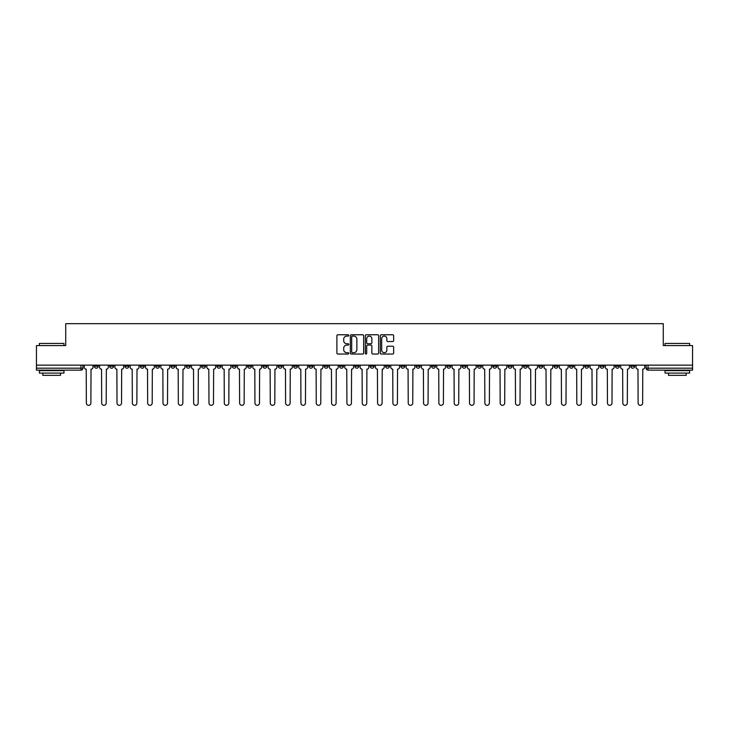 <?xml version="1.0" encoding="UTF-8"?>
<svg xmlns="http://www.w3.org/2000/svg" width="729" height="729" viewBox="0 0 729 729"><rect width="100%" height="100%" fill="white"/><g stroke="black" fill="none" stroke-linecap="round" stroke-linejoin="round"><path stroke-width="1.09" d="M348.781 335.44A0.674 0.674 0 0 0 348.107 334.766L337.855 334.766A0.966 0.966 0 0 0 336.898 335.732L336.898 353.091A0.966 0.966 0 0 0 337.855 354.048L348.107 354.048A0.674 0.674 0 0 0 348.781 353.374A0.674 0.674 0 0 0 348.107 352.699L346.776 352.699A3.089 3.089 0 0 1 343.696 349.619L343.696 348.17A3.089 3.089 0 0 1 346.776 345.081L348.107 345.081A0.674 0.674 0 0 0 348.781 344.407A0.674 0.674 0 0 0 348.107 343.733L346.776 343.733A3.089 3.089 0 0 1 343.696 340.643L343.696 339.204A3.089 3.089 0 0 1 346.776 336.115L348.107 336.115A0.674 0.674 0 0 0 348.781 335.44M600.095 365.138L600.095 366.222L604.031 366.222A1.968 1.968 0 0 1 602.063 368.181A1.968 1.968 0 0 1 600.095 366.222L600.095 365.138M508.14 365.138L508.14 366.222L512.068 366.222A1.968 1.968 0 0 1 510.1 368.181A1.968 1.968 0 0 1 508.14 366.222L508.14 365.138M492.813 365.138L492.813 366.222L496.741 366.222A1.968 1.968 0 0 1 494.772 368.181A1.968 1.968 0 0 1 492.813 366.222L492.813 365.138M400.85 365.138L400.85 366.222L404.777 366.222A1.968 1.968 0 0 1 402.818 368.181A1.968 1.968 0 0 1 400.85 366.222L400.85 365.138M385.523 365.138L385.523 366.222L389.459 366.222A1.968 1.968 0 0 1 387.491 368.181A1.968 1.968 0 0 1 385.523 366.222L385.523 365.138M370.195 365.138L370.195 366.222L374.132 366.222A1.968 1.968 0 0 1 372.164 368.181A1.968 1.968 0 0 1 370.195 366.222L370.195 365.138M339.541 365.138L339.541 366.222L343.477 366.222A1.968 1.968 0 0 1 341.509 368.181A1.968 1.968 0 0 1 339.541 366.222L339.541 365.138M308.896 366.222L308.896 365.138L308.896 366.222A1.968 1.968 0 0 0 310.855 368.181A1.968 1.968 0 0 1 308.896 366.222L312.823 366.222A1.968 1.968 0 0 1 310.855 368.181A1.968 1.968 0 0 0 312.823 366.222L312.823 365.138L312.823 366.222M293.568 366.222L293.568 365.138L293.568 366.222A1.968 1.968 0 0 0 295.527 368.181A1.968 1.968 0 0 1 293.568 366.222L297.496 366.222A1.968 1.968 0 0 1 295.527 368.181M278.241 366.222L278.241 365.138L278.241 366.222A1.968 1.968 0 0 0 280.2 368.181A1.968 1.968 0 0 1 278.241 366.222L282.169 366.222A1.968 1.968 0 0 1 280.2 368.181A1.968 1.968 0 0 0 282.169 366.222L282.169 365.138L282.169 366.222M262.914 365.138L262.914 366.222L266.841 366.222A1.968 1.968 0 0 1 264.873 368.181A1.968 1.968 0 0 1 262.914 366.222L262.914 365.138M247.587 365.138L247.587 366.222L251.514 366.222A1.968 1.968 0 0 1 249.546 368.181A1.968 1.968 0 0 1 247.587 366.222L247.587 365.138M232.259 365.138L232.259 366.222L236.187 366.222A1.968 1.968 0 0 1 234.228 368.181A1.968 1.968 0 0 1 232.259 366.222L232.259 365.138M216.932 366.222L216.932 365.138L216.932 366.222A1.968 1.968 0 0 0 218.9 368.181A1.968 1.968 0 0 1 216.932 366.222L220.86 366.222A1.968 1.968 0 0 1 218.9 368.181M186.278 366.222L186.278 365.138L186.278 366.222A1.968 1.968 0 0 0 188.246 368.181A1.968 1.968 0 0 1 186.278 366.222L190.205 366.222A1.968 1.968 0 0 1 188.246 368.181A1.968 1.968 0 0 0 190.205 366.222L190.205 365.138L190.205 366.222M170.951 366.222L170.951 365.138L170.951 366.222A1.968 1.968 0 0 0 172.919 368.181A1.968 1.968 0 0 1 170.951 366.222L174.878 366.222A1.968 1.968 0 0 1 172.919 368.181A1.968 1.968 0 0 0 174.878 366.222L174.878 365.138L174.878 366.222M155.623 366.222L155.623 365.138L155.623 366.222A1.968 1.968 0 0 0 157.592 368.181A1.968 1.968 0 0 1 155.623 366.222L159.551 366.222A1.968 1.968 0 0 1 157.592 368.181A1.968 1.968 0 0 0 159.551 366.222L159.551 365.138L159.551 366.222M140.296 366.222L140.296 365.138L140.296 366.222A1.968 1.968 0 0 0 142.264 368.181A1.968 1.968 0 0 1 140.296 366.222L144.224 366.222A1.968 1.968 0 0 1 142.264 368.181M124.969 366.222L124.969 365.138L124.969 366.222A1.968 1.968 0 0 0 126.937 368.181A1.968 1.968 0 0 1 124.969 366.222L128.905 366.222A1.968 1.968 0 0 1 126.937 368.181A1.968 1.968 0 0 0 128.905 366.222L128.905 365.138L128.905 366.222M109.642 366.222L109.642 365.138L109.642 366.222A1.968 1.968 0 0 0 111.61 368.181A1.968 1.968 0 0 1 109.642 366.222L113.578 366.222A1.968 1.968 0 0 1 111.61 368.181A1.968 1.968 0 0 0 113.578 366.222L113.578 365.138L113.578 366.222M392.685 341.564A0.966 0.966 0 0 0 393.651 340.598L393.651 335.732A0.966 0.966 0 0 0 392.685 334.766L381.303 334.766A0.966 0.966 0 0 0 380.338 335.732L380.338 353.091A0.966 0.966 0 0 0 381.303 354.048L392.685 354.048A0.966 0.966 0 0 0 393.651 353.091L393.651 347.204A0.966 0.966 0 0 0 392.685 346.239L387.81 346.239A0.966 0.966 0 0 0 386.853 347.204L386.853 350.12A2.579 2.579 0 0 1 384.274 352.699A2.579 2.579 0 0 1 381.686 350.12L381.686 338.693A2.579 2.579 0 0 1 384.274 336.115A2.579 2.579 0 0 1 386.853 338.693L386.853 340.598A0.966 0.966 0 0 0 387.81 341.564L392.685 341.564M36.45 365.138L36.45 345.592L65.728 345.592L65.728 323.676L663.272 323.676L663.272 345.592L692.55 345.592L692.55 365.138L36.45 365.138L36.45 368.181L82.924 368.181L82.924 365.138L82.924 368.181A1.968 1.968 0 0 1 80.955 370.15L36.45 370.15L36.45 368.181M363.653 335.732A0.966 0.966 0 0 0 362.696 334.766L351.314 334.766A0.966 0.966 0 0 0 350.348 335.732L350.348 353.091A0.966 0.966 0 0 0 351.314 354.048L362.696 354.048A0.966 0.966 0 0 0 363.653 353.091L363.653 335.732M366.304 334.766L377.686 334.766A0.966 0.966 0 0 1 378.652 335.732L378.652 353.091A0.966 0.966 0 0 1 377.686 354.048L372.82 354.048A0.966 0.966 0 0 1 371.854 353.091L371.854 346.047A0.966 0.966 0 0 0 370.888 345.081L367.662 345.081A0.966 0.966 0 0 0 366.696 346.047L366.696 353.374A0.674 0.674 0 0 1 366.022 354.048A0.674 0.674 0 0 1 365.347 353.374L365.347 335.732A0.966 0.966 0 0 1 366.304 334.766M646.076 365.138L646.076 368.181L692.55 368.181L692.55 370.15L648.045 370.15A1.968 1.968 0 0 1 646.076 368.181M692.55 365.138L692.55 368.181M634.686 365.138L634.686 366.222A1.968 1.968 0 0 1 632.717 368.181A1.968 1.968 0 0 1 630.749 366.222A1.968 1.968 0 0 0 632.717 368.181M630.749 365.138L630.749 366.222L634.686 366.222M619.358 365.138L619.358 366.222A1.968 1.968 0 0 1 617.39 368.181A1.968 1.968 0 0 1 615.422 366.222L619.358 366.222M615.422 365.138L615.422 366.222M604.031 365.138L604.031 366.222A1.968 1.968 0 0 1 602.063 368.181M588.704 365.138L588.704 366.222A1.968 1.968 0 0 1 586.736 368.181A1.968 1.968 0 0 1 584.776 366.222L588.704 366.222M584.776 365.138L584.776 366.222M573.377 365.138L573.377 366.222A1.968 1.968 0 0 1 571.408 368.181A1.968 1.968 0 0 1 569.449 366.222L573.377 366.222M569.449 365.138L569.449 366.222M558.049 365.138L558.049 366.222A1.968 1.968 0 0 1 556.081 368.181A1.968 1.968 0 0 1 554.122 366.222A1.968 1.968 0 0 0 556.081 368.181M554.122 365.138L554.122 366.222L558.049 366.222M542.722 365.138L542.722 366.222A1.968 1.968 0 0 1 540.754 368.181A1.968 1.968 0 0 1 538.795 366.222L542.722 366.222M538.795 365.138L538.795 366.222M527.395 365.138L527.395 366.222A1.968 1.968 0 0 1 525.427 368.181A1.968 1.968 0 0 1 523.468 366.222L527.395 366.222M523.468 365.138L523.468 366.222M512.068 365.138L512.068 366.222M496.741 365.138L496.741 366.222L496.741 365.138M481.413 365.138L481.413 366.222A1.968 1.968 0 0 1 479.454 368.181A1.968 1.968 0 0 1 477.486 366.222L481.413 366.222M477.486 365.138L477.486 366.222M466.086 365.138L466.086 366.222A1.968 1.968 0 0 1 464.127 368.181A1.968 1.968 0 0 1 462.159 366.222L466.086 366.222M462.159 365.138L462.159 366.222M450.759 365.138L450.759 366.222A1.968 1.968 0 0 1 448.8 368.181A1.968 1.968 0 0 1 446.831 366.222L450.759 366.222M446.831 365.138L446.831 366.222M435.432 365.138L435.432 366.222A1.968 1.968 0 0 1 433.473 368.181A1.968 1.968 0 0 1 431.504 366.222L435.432 366.222M431.504 365.138L431.504 366.222M420.104 365.138L420.104 366.222A1.968 1.968 0 0 1 418.145 368.181A1.968 1.968 0 0 1 416.177 366.222L420.104 366.222M416.177 365.138L416.177 366.222M404.777 365.138L404.777 366.222A1.968 1.968 0 0 1 402.818 368.181M389.459 365.138L389.459 366.222M374.132 366.222L374.132 365.138L374.132 366.222A1.968 1.968 0 0 1 372.164 368.181M358.805 365.138L358.805 366.222A1.968 1.968 0 0 1 356.836 368.181A1.968 1.968 0 0 1 354.868 366.222A1.968 1.968 0 0 0 356.836 368.181A1.968 1.968 0 0 0 358.805 366.222L354.868 366.222L354.868 365.138M343.477 366.222L343.477 365.138L343.477 366.222A1.968 1.968 0 0 1 341.509 368.181M328.15 365.138L328.15 366.222A1.968 1.968 0 0 1 326.182 368.181A1.968 1.968 0 0 1 324.223 366.222A1.968 1.968 0 0 0 326.182 368.181M324.223 365.138L324.223 366.222L328.15 366.222M297.496 365.138L297.496 366.222L297.496 365.138M266.841 366.222L266.841 365.138L266.841 366.222A1.968 1.968 0 0 1 264.873 368.181M251.514 366.222L251.514 365.138L251.514 366.222A1.968 1.968 0 0 1 249.546 368.181M236.187 366.222L236.187 365.138L236.187 366.222A1.968 1.968 0 0 1 234.228 368.181M220.86 365.138L220.86 366.222L220.86 365.138M205.532 366.222L205.532 365.138L205.532 366.222A1.968 1.968 0 0 1 203.573 368.181A1.968 1.968 0 0 1 201.605 366.222L205.532 366.222A1.968 1.968 0 0 1 203.573 368.181M201.605 365.138L201.605 366.222M144.224 365.138L144.224 366.222L144.224 365.138M98.251 365.138L98.251 366.222A1.968 1.968 0 0 1 96.283 368.181A1.968 1.968 0 0 1 94.314 366.222A1.968 1.968 0 0 0 96.283 368.181A1.968 1.968 0 0 0 98.251 366.222L98.251 365.138M94.314 365.138L94.314 366.222L98.251 366.222M80.955 365.138L80.955 370.15A1.968 1.968 0 0 0 82.924 368.181M352.371 336.115A0.674 0.674 0 0 0 351.697 336.789L351.697 352.025A0.674 0.674 0 0 0 352.371 352.699L353.775 352.699A3.089 3.089 0 0 0 356.855 349.619L356.855 339.204A3.089 3.089 0 0 0 353.775 336.115L352.371 336.115M371.854 338.739A2.579 2.579 0 0 0 369.275 336.16A2.579 2.579 0 0 0 366.696 338.739L366.696 342.767A0.966 0.966 0 0 0 367.662 343.733L370.888 343.733A0.966 0.966 0 0 0 371.854 342.767L371.854 338.739M84.245 365.138L84.245 367.197A1.968 1.968 0 0 0 86.213 369.166L86.359 403.064A2.26 2.26 0 0 0 88.619 405.324A2.26 2.26 0 0 0 90.879 403.064L91.025 369.166A1.968 1.968 0 0 0 92.993 367.197L92.993 365.138M99.572 365.138L99.572 367.197A1.968 1.968 0 0 0 101.541 369.166L101.686 403.064A2.26 2.26 0 0 0 103.946 405.324A2.26 2.26 0 0 0 106.206 403.064L106.352 369.166A1.968 1.968 0 0 0 108.32 367.197L108.32 365.138M114.9 365.138L114.9 367.197A1.968 1.968 0 0 0 116.868 369.166L117.014 403.064A2.26 2.26 0 0 0 119.274 405.324A2.26 2.26 0 0 0 121.533 403.064L121.679 369.166A1.968 1.968 0 0 0 123.648 367.197L123.648 365.138M39.393 343.423L63.961 343.423L39.393 343.423L39.393 345.592M63.961 373.093L39.393 373.093L39.393 370.642L63.961 370.642L63.961 373.093M60.525 373.093L60.525 375.353L42.838 375.353L42.838 373.093M665.039 343.423L689.607 343.423L665.039 343.423L665.039 345.592M689.607 373.093L665.039 373.093L665.039 370.642L689.607 370.642L689.607 373.093M686.162 373.093L686.162 375.353L668.475 375.353L668.475 373.093M130.227 365.138L130.227 367.197A1.968 1.968 0 0 0 132.195 369.166L132.341 403.064A2.26 2.26 0 0 0 134.601 405.324A2.26 2.26 0 0 0 136.861 403.064L137.006 369.166A1.968 1.968 0 0 0 138.975 367.197L138.975 365.138M145.554 365.138L145.554 367.197A1.968 1.968 0 0 0 147.522 369.166L147.668 403.064A2.26 2.26 0 0 0 149.928 405.324A2.26 2.26 0 0 0 152.188 403.064L152.334 369.166A1.968 1.968 0 0 0 154.302 367.197L154.302 365.138M160.881 365.138L160.881 367.197A1.968 1.968 0 0 0 162.849 369.166L162.995 403.064A2.26 2.26 0 0 0 165.255 405.324A2.26 2.26 0 0 0 167.515 403.064L167.661 369.166A1.968 1.968 0 0 0 169.629 367.197L169.629 365.138M176.208 365.138L176.208 367.197A1.968 1.968 0 0 0 178.177 369.166L178.323 403.064A2.26 2.26 0 0 0 180.582 405.324A2.26 2.26 0 0 0 182.842 403.064L182.988 369.166A1.968 1.968 0 0 0 184.947 367.197L184.947 365.138M191.536 365.138L191.536 367.197A1.968 1.968 0 0 0 193.504 369.166L193.65 403.064A2.26 2.26 0 0 0 195.91 405.324A2.26 2.26 0 0 0 198.17 403.064L198.315 369.166A1.968 1.968 0 0 0 200.275 367.197L200.275 365.138M206.863 365.138L206.863 367.197A1.968 1.968 0 0 0 208.822 369.166L208.977 403.064A2.26 2.26 0 0 0 211.237 405.324A2.26 2.26 0 0 0 213.497 403.064L213.643 369.166A1.968 1.968 0 0 0 215.602 367.197L215.602 365.138M222.19 365.138L222.19 367.197A1.968 1.968 0 0 0 224.149 369.166L224.304 403.064A2.26 2.26 0 0 0 226.564 405.324A2.26 2.26 0 0 0 228.824 403.064L228.97 369.166A1.968 1.968 0 0 0 230.929 367.197L230.929 365.138M237.517 365.138L237.517 367.197A1.968 1.968 0 0 0 239.477 369.166L239.622 403.064A2.26 2.26 0 0 0 241.882 405.324A2.26 2.26 0 0 0 244.142 403.064L244.297 369.166A1.968 1.968 0 0 0 246.256 367.197L246.256 365.138M252.845 365.138L252.845 367.197A1.968 1.968 0 0 0 254.804 369.166L254.95 403.064A2.26 2.26 0 0 0 257.209 405.324A2.26 2.26 0 0 0 259.469 403.064L259.624 369.166A1.968 1.968 0 0 0 261.583 367.197L261.583 365.138M268.172 365.138L268.172 367.197A1.968 1.968 0 0 0 270.131 369.166L270.277 403.064A2.26 2.26 0 0 0 272.537 405.324A2.26 2.26 0 0 0 274.797 403.064L274.951 369.166A1.968 1.968 0 0 0 276.911 367.197L276.911 365.138M283.499 365.138L283.499 367.197A1.968 1.968 0 0 0 285.458 369.166L285.604 403.064A2.26 2.26 0 0 0 287.864 405.324A2.26 2.26 0 0 0 290.124 403.064L290.27 369.166A1.968 1.968 0 0 0 292.238 367.197L292.238 365.138M298.817 365.138L298.817 367.197A1.968 1.968 0 0 0 300.785 369.166L300.931 403.064A2.26 2.26 0 0 0 303.191 405.324A2.26 2.26 0 0 0 305.451 403.064L305.597 369.166A1.968 1.968 0 0 0 307.565 367.197L307.565 365.138M314.144 365.138L314.144 367.197A1.968 1.968 0 0 0 316.113 369.166L316.258 403.064A2.26 2.26 0 0 0 318.518 405.324A2.26 2.26 0 0 0 320.778 403.064L320.924 369.166A1.968 1.968 0 0 0 322.892 367.197L322.892 365.138M329.472 365.138L329.472 367.197A1.968 1.968 0 0 0 331.44 369.166L331.586 403.064A2.26 2.26 0 0 0 333.846 405.324A2.26 2.26 0 0 0 336.105 403.064L336.251 369.166A1.968 1.968 0 0 0 338.22 367.197L338.22 365.138M344.799 365.138L344.799 367.197A1.968 1.968 0 0 0 346.767 369.166L346.913 403.064A2.26 2.26 0 0 0 349.173 405.324A2.26 2.26 0 0 0 351.433 403.064L351.578 369.166A1.968 1.968 0 0 0 353.547 367.197L353.547 365.138M360.126 365.138L360.126 367.197A1.968 1.968 0 0 0 362.094 369.166L362.24 403.064A2.26 2.26 0 0 0 364.5 405.324A2.26 2.26 0 0 0 366.76 403.064L366.906 369.166A1.968 1.968 0 0 0 368.874 367.197L368.874 365.138M375.453 365.138L375.453 367.197A1.968 1.968 0 0 0 377.422 369.166L377.567 403.064A2.26 2.26 0 0 0 379.827 405.324A2.26 2.26 0 0 0 382.087 403.064L382.233 369.166A1.968 1.968 0 0 0 384.201 367.197L384.201 365.138M390.78 365.138L390.78 367.197A1.968 1.968 0 0 0 392.749 369.166L392.895 403.064A2.26 2.26 0 0 0 395.154 405.324A2.26 2.26 0 0 0 397.414 403.064L397.56 369.166A1.968 1.968 0 0 0 399.528 367.197L399.528 365.138M406.108 365.138L406.108 367.197A1.968 1.968 0 0 0 408.076 369.166L408.222 403.064A2.26 2.26 0 0 0 410.482 405.324A2.26 2.26 0 0 0 412.742 403.064L412.887 369.166A1.968 1.968 0 0 0 414.856 367.197L414.856 365.138M421.435 365.138L421.435 367.197A1.968 1.968 0 0 0 423.403 369.166L423.549 403.064A2.26 2.26 0 0 0 425.809 405.324A2.26 2.26 0 0 0 428.069 403.064L428.215 369.166A1.968 1.968 0 0 0 430.183 367.197L430.183 365.138M436.762 365.138L436.762 367.197A1.968 1.968 0 0 0 438.73 369.166L438.876 403.064A2.26 2.26 0 0 0 441.136 405.324A2.26 2.26 0 0 0 443.396 403.064L443.542 369.166A1.968 1.968 0 0 0 445.501 367.197L445.501 365.138M452.089 365.138L452.089 367.197A1.968 1.968 0 0 0 454.049 369.166L454.203 403.064A2.26 2.26 0 0 0 456.463 405.324A2.26 2.26 0 0 0 458.723 403.064L458.869 369.166A1.968 1.968 0 0 0 460.828 367.197L460.828 365.138M467.417 365.138L467.417 367.197A1.968 1.968 0 0 0 469.376 369.166L469.531 403.064A2.26 2.26 0 0 0 471.791 405.324A2.26 2.26 0 0 0 474.05 403.064L474.196 369.166A1.968 1.968 0 0 0 476.155 367.197L476.155 365.138M482.744 365.138L482.744 367.197A1.968 1.968 0 0 0 484.703 369.166L484.858 403.064A2.26 2.26 0 0 0 487.118 405.324A2.26 2.26 0 0 0 489.378 403.064L489.524 369.166A1.968 1.968 0 0 0 491.483 367.197L491.483 365.138M498.071 365.138L498.071 367.197A1.968 1.968 0 0 0 500.03 369.166L500.176 403.064A2.26 2.26 0 0 0 502.436 405.324A2.26 2.26 0 0 0 504.696 403.064L504.851 369.166A1.968 1.968 0 0 0 506.81 367.197L506.81 365.138M513.398 365.138L513.398 367.197A1.968 1.968 0 0 0 515.357 369.166L515.503 403.064A2.26 2.26 0 0 0 517.763 405.324A2.26 2.26 0 0 0 520.023 403.064L520.178 369.166A1.968 1.968 0 0 0 522.137 367.197L522.137 365.138M528.725 365.138L528.725 367.197A1.968 1.968 0 0 0 530.685 369.166L530.83 403.064A2.26 2.26 0 0 0 533.09 405.324A2.26 2.26 0 0 0 535.35 403.064L535.496 369.166A1.968 1.968 0 0 0 537.464 367.197L537.464 365.138M544.053 365.138L544.053 367.197A1.968 1.968 0 0 0 546.012 369.166L546.158 403.064A2.26 2.26 0 0 0 548.418 405.324A2.26 2.26 0 0 0 550.677 403.064L550.823 369.166A1.968 1.968 0 0 0 552.792 367.197L552.792 365.138M559.371 365.138L559.371 367.197A1.968 1.968 0 0 0 561.339 369.166L561.485 403.064A2.26 2.26 0 0 0 563.745 405.324A2.26 2.26 0 0 0 566.005 403.064L566.151 369.166A1.968 1.968 0 0 0 568.119 367.197L568.119 365.138M574.698 365.138L574.698 367.197A1.968 1.968 0 0 0 576.666 369.166L576.812 403.064A2.26 2.26 0 0 0 579.072 405.324A2.26 2.26 0 0 0 581.332 403.064L581.478 369.166A1.968 1.968 0 0 0 583.446 367.197L583.446 365.138M590.025 365.138L590.025 367.197A1.968 1.968 0 0 0 591.994 369.166L592.139 403.064A2.26 2.26 0 0 0 594.399 405.324A2.26 2.26 0 0 0 596.659 403.064L596.805 369.166A1.968 1.968 0 0 0 598.773 367.197L598.773 365.138M605.352 365.138L605.352 367.197A1.968 1.968 0 0 0 607.321 369.166L607.467 403.064A2.26 2.26 0 0 0 609.726 405.324A2.26 2.26 0 0 0 611.986 403.064L612.132 369.166A1.968 1.968 0 0 0 614.1 367.197L614.1 365.138M620.68 365.138L620.68 367.197A1.968 1.968 0 0 0 622.648 369.166L622.794 403.064A2.26 2.26 0 0 0 625.054 405.324A2.26 2.26 0 0 0 627.314 403.064L627.459 369.166A1.968 1.968 0 0 0 629.428 367.197L629.428 365.138M636.007 365.138L636.007 367.197A1.968 1.968 0 0 0 637.975 369.166L638.121 403.064A2.26 2.26 0 0 0 640.381 405.324A2.26 2.26 0 0 0 642.641 403.064L642.787 369.166A1.968 1.968 0 0 0 644.755 367.197L644.755 365.138M648.045 365.138L648.045 370.15M63.961 345.592L63.961 343.423M58.356 370.642L58.356 370.15M44.998 370.642L44.998 370.15M689.607 345.592L689.607 343.423M684.002 370.642L684.002 370.15M670.644 370.642L670.644 370.15"/></g></svg>
